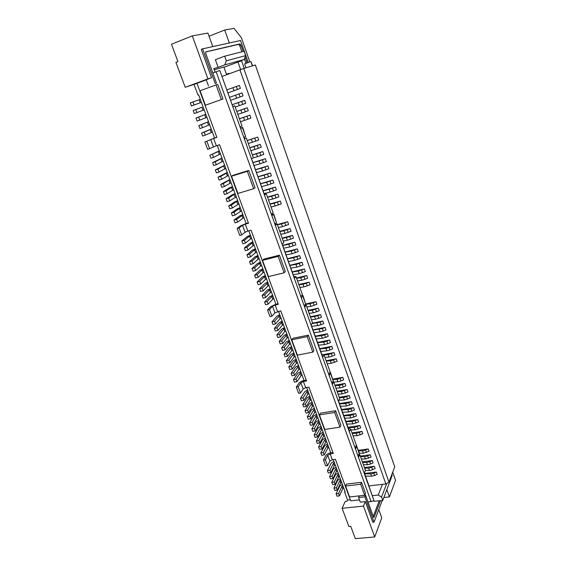 <?xml version="1.0" encoding="UTF-8"?>
<svg xmlns="http://www.w3.org/2000/svg" width="567" height="567" viewBox="0 0 567 567"><rect width="100%" height="100%" fill="white"/><g stroke="black" fill="none" stroke-linecap="round" stroke-linejoin="round"><path stroke-width="0.85" d="M359.024 454.167L359.776 454.635L358.656 457.073L358.231 455.889L359.35 452.948L356.31 445.322M252.641 65.772L250.869 61.534L244.611 63.858L245.993 67.792M338.669 474.26L337.755 474.827L334.275 482L331.787 482.304L335.572 474.565L338.18 472.935M339.513 476.556L338.605 477.131L337.755 474.827M340.292 478.661L337.691 480.299L333.949 488.102L336.437 487.811L337.301 490.129L340.724 482.864L339.881 480.575L336.437 487.811M341.632 482.29L340.724 482.864M340.788 480.001L339.881 480.575M337.301 490.129L334.813 490.412L333.949 488.102M392.718 472.219L395.539 480.313L389.437 496.912L383.852 497.514M374.709 536.956L363.475 506.083L342.107 508.323L348.868 526.481L350.732 526.304L355.325 538.65L374.709 536.956L381.747 517.813L378.799 509.584M328.307 472.963L327.428 470.617L329.93 470.305L330.802 472.651L328.307 472.963M334.402 462.693L333.481 463.26L329.93 470.305M333.928 461.41L331.298 463.026L327.428 470.617M358.613 450.907L363.312 450.836L368.203 448.979L369.025 451.304L363.341 453.217L362.511 450.893M359.379 453.217L363.341 453.217M376.368 472.035L373.844 473.204L374.652 475.493L377.183 474.317L376.368 472.035L364.553 473.48M330.802 472.651L334.339 465.585L333.481 463.26M327.35 333.722L324.657 334.863L325.557 337.393L328.243 336.252L327.35 333.722L315.245 336.181M391.953 474.848L391.896 474.381M243.76 68.472L388.955 482.134L394.731 466.903L255.341 64.957L243.76 68.472L221.959 76.439M336.536 468.491L335.621 469.058L332.106 476.167L329.611 476.471L333.439 468.81L336.054 467.187M364.673 473.821L371.527 473.877L373.844 473.204M365.488 476.089L371.541 476.202L370.726 473.92M363.475 506.083L365.311 501.589L360.279 502.128L358.599 497.535L359.287 495.934L365.573 495.239L373.419 516.934L374.05 517.423L380.485 500.647M358.599 497.535L364.907 496.841L365.573 495.239M322.843 321L320.128 322.141L321.042 324.7L323.743 323.551L322.843 321L312.275 323.233M325.352 459.766L327.549 465.677L325.678 465.918L323.481 460.021L325.352 459.766L327.719 455.266L330.164 453.898L333.276 453.472L308.845 387.133L305.705 387.686L303.161 389.005L300.51 393.002L298.611 393.328L296.286 387.098L298.185 386.765L300.871 382.817L303.416 381.506L306.563 380.939L280.764 310.872L274.938 312.828L271.933 316.202L270.012 316.62L267.56 310.036L269.474 309.603L271.933 316.202M359.471 499.91L350.718 500.852L335.437 459.341L332.326 459.759L329.888 461.127L327.549 465.677M336.961 496.182L336.103 493.878L338.591 493.595L339.449 495.905L336.961 496.182M373.809 500.604L374.064 501.334L382.76 500.406L392.173 475.479L391.84 474.529M386.751 483.438L381.556 497.025L382.76 500.406M381.556 497.025L378.26 495.034L372.519 495.664M342.107 508.323L345.175 501.455L347.018 501.256L347.55 500.059L344.623 492.121L344.977 491.348M370.301 470.447L369.507 470.497L368.685 468.2L374.34 466.308L375.156 468.597L370.301 470.447M360.506 456.683L365.382 456.633L370.258 454.784L371.073 457.094L365.403 459.001L364.574 456.69M361.335 458.987L365.403 459.001M339.449 495.905L342.837 488.577L341.993 486.295L338.591 493.595M342.397 484.36L339.803 486.004L336.103 493.878M335.253 465.018L334.339 465.585M364.907 496.841L374.057 522.108L382.257 500.455M319.823 348.925L326.727 348.223L331.815 346.324L319.731 348.684M325.097 327.372L322.396 328.52L323.303 331.057L325.997 329.916L325.097 327.372L312.984 329.888M365.439 470.44L369.507 470.497M334.275 482L335.147 484.331L338.605 477.131M335.147 484.331L332.652 484.622L331.787 482.304M326.273 361.165L331.178 360.704L336.238 358.812L337.124 361.292L331.248 363.298L330.37 360.818M327.159 363.631L331.248 363.298M374.057 522.108L372.803 522.228L365.311 501.589M311.963 323.637L320.128 322.141M311.701 326.316L317.796 325.6L316.889 323.048M344.623 492.121L345.232 492.057L333.268 459.631M364.659 495.289L360.669 484.268L345.587 486.032L349.605 496.947L364.659 495.289L365.488 493.283L361.519 482.304L360.669 484.268M388.955 482.134L385.865 483.956L369.011 485.905M350.321 499.761L347.55 500.059M323.481 460.021L325.855 455.514C326.79 454.139 328.421 453.224 330.745 452.785L306.655 387.523M372.306 460.553L369.762 461.729L370.577 464.033L373.121 462.856L372.306 460.553L362.356 461.843M370.577 464.033L367.459 464.756L366.636 462.459L369.762 461.729M363.39 464.727L367.459 464.756M313.062 330.107L322.396 328.52M373.242 516.452L379.259 500.774M378.26 495.034L382.42 484.353M359.265 453.643L356.721 446.548L355.672 448.759L355.24 447.569L356.381 445.173L350.604 429.056L349.428 431.381L338.471 400.876L339.718 398.672L333.736 381.981L332.453 384.114L332.007 382.86L333.19 380.896L330.504 373.405L329.299 375.34L328.846 374.078L330.157 371.995L324.055 354.963L322.708 356.976L311.127 324.735L312.552 322.871L306.23 305.223L304.762 307.009L304.288 305.691L305.641 304.047L302.806 296.116L301.431 297.732L300.949 296.399L302.445 294.663L295.988 276.653L294.457 278.305L282.196 244.179L283.819 242.69L277.121 224.008L275.456 225.404L274.952 224.008L276.498 222.718L273.485 214.326L271.926 215.573L271.423 214.163L273.11 212.816L266.277 193.744L264.534 194.991L251.542 158.81L253.371 157.746L246.276 137.93L244.391 138.894L243.853 137.405L245.596 136.527L242.407 127.618L240.642 128.461L240.103 126.965L242.024 126.065L234.766 105.816L232.796 106.61L219.833 70.514L373.965 500.548L364.354 472.949L365.446 470.454L359.776 454.635M314.047 312.658L313.232 312.8L312.311 310.227L318.293 308.165L319.207 310.744L314.047 312.658M368.203 448.979L358.401 450.311M329.136 347.472L330.029 349.974L332.701 348.825L331.815 346.324M330.029 349.974L326.812 350.845L325.912 348.344M320.716 351.42L326.812 350.845M374.652 475.493L371.541 476.202M343.737 488.003L342.837 488.577M325.557 337.393L322.325 338.279L321.425 335.749L324.657 334.863M296.286 387.098L298.986 383.15C300.021 381.931 301.715 381.059 304.075 380.535L278.546 311.361M267.56 310.036L270.608 306.719L275.909 304.224L248.814 230.804M277.582 311.574L275.165 305.039L278.354 304.316L251.053 230.195L247.836 231.074L245.284 224.149L242.513 225.326L239.09 227.934L237.148 228.466L240.585 225.864L246.121 223.511L217.31 145.457M245.284 224.149L248.502 223.256L219.578 144.713L216.332 145.783L213.617 138.447L204.9 141.991L214.56 138.008L198.627 94.831L197.975 95.065L198.627 94.845M362.568 462.431L366.636 462.459M332.106 476.167L332.978 478.505L336.479 471.368L335.621 469.058M368.741 485.146L364.361 472.949M321.042 324.7L317.796 325.6M386.85 489.576L389.437 496.912M234.766 105.816L232.746 106.461M246.276 137.93L244.207 138.398M266.277 193.744L264.151 193.914M277.121 224.008L274.96 224.022M295.988 276.653L293.777 276.398M323.289 354.644L334.034 352.582L328.144 354.595L324.048 354.963L321.765 354.34M350.604 429.056L348.251 428.092M332.978 478.505L330.483 478.81L329.611 476.471M364.616 468.158L368.685 468.2M320.568 314.6L317.853 315.741L318.767 318.307L321.482 317.166L320.568 314.6L310.376 316.79M331.362 353.73L332.248 356.225L334.92 355.077L334.034 352.582M332.248 356.225L329.037 357.082L328.144 354.595M324.941 357.444L329.037 357.082M368.004 501.958L371.116 501.625L216.169 71.796L212.852 73.037M371.116 501.625L373.965 500.548M219.507 70.606L216.169 71.796M313.969 332.631L320.064 331.95L319.164 329.413M323.303 331.057L320.064 331.95M310.51 317.166L317.853 315.741M311.425 319.717L315.521 319.214L314.607 316.648M374.34 466.308L364.404 467.555M337.393 470.801L336.479 471.368M342.893 485.721L341.993 486.295M370.258 454.784L360.3 456.102M345.587 486.032L346.487 484.076L361.519 482.304M315.323 336.408L321.425 335.749M316.23 338.924L322.325 338.279M239.912 69.812L385.865 483.956M240.493 128.057L242.407 127.618M245.596 136.527L242.711 127.44M185.225 87.29L175.947 62.384L177.932 61.612L171.461 44.226L192.298 35.891L207.94 78.87L185.225 87.29L196.99 83.37M218.132 67.353L224.759 64.865L244.157 59.485L245.688 55.616L244.157 51.236L224.681 56.168L215.382 59.705L218.132 67.353L213.83 68.557L215.134 72.186M244.157 59.485L237.814 61.86L241.585 60.804L244.221 68.331M245.936 63.369L244.377 58.918M241.889 51.81L239.749 45.679L238.693 44.375L205.601 51.966M249.834 61.923L241.372 37.628L233.987 28.35L224.716 30.03L209.039 36.231M224.716 30.03L229.288 42.979M197.975 95.065L194.056 84.462M271.444 214.227L273.485 214.326M336.238 358.812L326.117 360.718M356.721 446.548L356.806 445.853M229.429 73.682L229.302 73.327L226.439 74.199L223.887 67.055L214.269 69.776M240.614 69.571L237.97 62.051L223.965 67.289M246.121 223.511L248.367 222.888M264.087 272.188L263.06 272.67L262.067 269.998L257.17 274.634L258.176 277.341L263.06 272.67M258.176 277.341L255.604 277.972L254.59 275.264L257.17 274.634M262.861 268.871L259.913 270.268L254.59 275.264M263.095 269.509L262.067 269.998M272.607 295.279L269.708 296.704L264.591 302.083L265.583 304.741L268.148 304.16L272.833 299.135L271.869 296.513L267.156 301.502L268.148 304.16M273.847 298.639L272.833 299.135M272.876 296.017L271.869 296.513M267.156 301.502L264.591 302.083M255.433 248.736L252.45 250.104L246.964 254.81L249.544 254.136L250.571 256.886L255.604 252.492L254.597 249.785L249.544 254.136M256.638 252.017L255.604 252.492M255.639 249.303L254.597 249.785M250.571 256.886L247.992 257.553L246.964 254.81M254.136 245.227L253.095 245.702L252.088 242.981L246.985 247.24L248.013 250.004L253.095 245.702M248.013 250.004L245.426 250.685L244.398 247.921L246.985 247.24M252.932 241.967L249.941 243.321L244.398 247.921M253.13 242.506L252.088 242.981M265.313 275.519L262.379 276.923L257.113 282.019L258.113 284.712L260.685 284.095L265.519 279.333L264.534 276.675L259.679 281.395L260.685 284.095M266.54 278.844L265.519 279.333M265.562 276.186L264.534 276.675M259.679 281.395L257.113 282.019M257.921 255.483L254.952 256.858L249.523 261.663L252.102 261.004L253.116 263.74L258.098 259.254L257.099 256.553L252.102 261.004M258.141 256.071L257.099 256.553M259.133 258.772L258.098 259.254M253.116 263.74L250.536 264.392L249.523 261.663M250.416 235.156L247.41 236.503L241.818 241.003L244.405 240.316L245.44 243.087L250.571 238.884L249.558 236.141L244.405 240.316M251.62 238.409L250.571 238.884M250.607 235.674L249.558 236.141M245.44 243.087L242.853 243.775L241.818 241.003M260.395 262.195L257.439 263.577L252.06 268.482L253.073 271.196L255.653 270.558L260.586 265.98L259.594 263.294L254.64 267.837L255.653 270.558M261.614 265.498L260.586 265.98M260.622 262.812L259.594 263.294M254.64 267.837L252.06 268.482M260.614 291.417L259.615 288.738L262.188 288.128L263.187 290.814L260.614 291.417M268.014 282.827L262.188 288.128M267.759 282.139L264.832 283.55L259.615 288.738M268.992 285.47L267.971 285.966L266.993 283.316M263.187 290.814L267.971 285.966M271.423 292.069L270.409 292.565L269.431 289.928L264.676 294.833L265.668 297.505L270.409 292.565M265.668 297.505L263.102 298.093L262.11 295.428L264.676 294.833M270.19 288.723L267.277 290.141L262.11 295.428M270.452 289.432L269.431 289.928M224.681 168.824L223.618 165.947L217.926 169.115L219.011 172.028L225.772 168.385M224.709 165.507L223.618 165.947M219.011 172.028L216.403 172.843L215.318 169.937L224.617 165.259M217.926 169.115L215.318 169.937M227.36 172.68L220.634 176.394L218.033 177.202L227.254 172.403M220.634 176.394L221.718 179.292L219.11 180.093L218.033 177.202M221.718 179.292L227.332 175.983L226.276 173.119M228.416 175.536L227.332 175.983M222.023 161.623L220.96 158.739L215.212 161.801L216.296 164.728L223.114 161.191M222.051 158.306L220.96 158.739M216.296 164.728L213.688 165.557L212.597 162.63L221.973 158.08M215.212 161.801L212.597 162.63M203.043 110.253L201.937 107.262L195.778 109.551L196.912 112.585L204.17 109.842M196.912 112.585L194.283 113.513L193.156 110.48L201.937 107.262M195.778 109.551L193.156 110.48M229.961 183.106L228.912 180.263L223.327 183.637L224.404 186.522L231.045 182.659M229.989 179.817L228.912 180.263M224.404 186.522L221.803 187.308L220.726 184.431L229.876 179.512M223.327 183.637L220.726 184.431M208.536 125.116L207.437 122.153L201.398 124.669L202.518 127.674L209.648 124.697M208.557 121.735L207.437 122.153M208.528 121.657L198.783 125.569L199.896 128.567L202.518 127.674M201.398 124.669L198.783 125.569M211.257 132.487L210.173 129.545L204.191 132.168L205.304 135.159L212.37 132.068M211.285 129.127L210.173 129.545M205.304 135.159L202.681 136.045L201.568 133.061L211.243 129.014M204.191 132.168L201.568 133.061M240.365 211.264L239.338 208.472L233.973 212.249L235.022 215.084L241.429 210.804M240.401 208.011L239.338 208.472M240.245 207.6L237.197 208.911L231.379 212.994L232.427 215.821L235.022 215.084M233.973 212.249L231.379 212.994M205.793 117.702L204.694 114.725L198.599 117.128L199.719 120.147L206.912 117.291M205.814 114.314L204.694 114.725M199.719 120.147L197.096 121.062L195.976 118.042L205.8 114.265M198.599 117.128L195.976 118.042M235.192 197.252L234.15 194.431L228.678 198.018L229.741 200.874L236.262 196.799M235.22 193.985L234.15 194.431M235.085 193.623L232.009 194.913L226.077 198.783L227.14 201.639L229.741 200.874M228.678 198.018L226.077 198.783M242.974 214.978L236.595 219.316L234.008 220.046L239.77 215.857L242.811 214.539M236.595 219.316L237.644 222.136L235.057 222.859L234.008 220.046M237.644 222.136L242.938 218.217L241.911 215.439M243.994 217.756L242.938 218.217M237.786 204.276L236.751 201.469L231.329 205.148L232.385 207.997L238.849 203.822M237.814 201.016L236.751 201.469M232.385 207.997L229.791 208.748L228.735 205.906L234.61 201.93L237.672 200.626M231.329 205.148L228.735 205.906M219.379 151.063L209.861 155.294L219.309 150.872M212.476 154.444L213.568 157.392L210.959 158.236L209.861 155.294M213.568 157.392L219.351 154.394L218.281 151.495M220.45 153.962L219.351 154.394M200.279 102.769L199.166 99.764L192.95 101.932L194.084 104.987L201.405 102.365M200.3 99.36L199.166 99.764M194.084 104.987L191.455 105.93L190.321 102.882L192.95 101.932M232.583 190.2L231.534 187.365L226.006 190.845L227.076 193.716L233.661 189.747M232.612 186.919L231.534 187.365M227.076 193.716L224.475 194.488L223.405 191.625L229.401 187.868L232.491 186.586M226.006 190.845L223.405 191.625M292.834 350.08L291.856 350.604L290.921 348.074L286.583 353.73L287.533 356.296L291.856 350.604M287.533 356.296L284.988 356.785L284.039 354.233L286.583 353.73M291.566 346.643L288.752 348.131L284.039 354.233M291.906 347.557L290.921 348.074M300.786 371.626L298.015 373.143L293.486 379.585L294.422 382.094L296.959 381.641L301.105 375.637L300.184 373.157L296.024 379.125L296.959 381.641M302.069 375.106L301.105 375.637M301.155 372.625L300.184 373.157M296.024 379.125L293.486 379.585M284.535 327.606L281.693 329.073L276.831 334.906L279.382 334.374L280.346 336.968L284.804 331.525L283.861 328.966L279.382 334.374M285.796 331.015L284.804 331.525M284.854 328.449L283.861 328.966M280.346 336.968L277.795 337.5L276.831 334.906M283.429 324.6L282.437 325.111L281.48 322.531L276.958 327.861L277.929 330.469L282.437 325.111M277.929 330.469L275.378 331.008L274.407 328.406L276.958 327.861M282.175 321.198L279.318 322.658L274.407 328.406M282.479 322.021L281.48 322.531M293.883 352.929L291.084 354.432L286.413 360.612L287.363 363.156L289.907 362.674L294.181 356.905L293.252 354.389L288.957 360.123L289.907 362.674M295.159 356.381L294.181 356.905M294.23 353.865L293.252 354.389M288.957 360.123L286.413 360.612M286.895 333.977L284.053 335.451L279.24 341.377L281.792 340.859L282.756 343.439L287.164 337.918L286.222 335.366L281.792 340.859M287.214 334.849L286.222 335.366M288.156 337.4L287.164 337.918M282.756 343.439L280.204 343.956L279.24 341.377M279.8 314.763L276.93 316.216L271.969 321.872L274.527 321.319L275.498 323.941L280.048 318.661L279.092 316.074L274.527 321.319M281.048 318.151L280.048 318.661M280.098 315.564L279.092 316.074M275.498 323.941L272.947 324.487L271.969 321.872M289.234 340.328L286.406 341.809L281.643 347.819L282.6 350.392L285.151 349.882L289.517 344.275L288.575 341.738L284.195 347.309L285.151 349.882M290.502 343.758L289.517 344.275M289.56 341.214L288.575 341.738M284.195 347.309L281.643 347.819M289.73 369.5L288.78 366.969L291.325 366.488L292.267 369.025L289.73 369.5M296.548 360.144L295.577 360.676L291.325 366.488M296.194 359.195L293.401 360.697L288.78 366.969M297.477 362.653L296.498 363.178L295.577 360.676M292.267 369.025L296.498 363.178M299.78 368.89L298.809 369.422L297.888 366.927L293.678 372.817L294.62 375.347L298.809 369.422M294.62 375.347L292.083 375.808L291.14 373.292L293.678 372.817M298.497 365.424L295.712 366.934L291.14 373.292M298.859 366.402L297.888 366.927M310.184 400.217L309.284 397.779L305.294 404.051L306.208 406.518L310.184 400.217L311.141 399.678M310.241 397.24L309.284 397.779M309.844 396.163L307.108 397.708L302.764 404.469L303.685 406.936L306.208 406.518M305.294 404.051L302.764 404.469M321.369 427.39L320.433 427.943L316.641 434.577L314.132 434.946L318.25 427.794L320.936 426.214M316.641 434.577L317.541 436.987L315.025 437.355L314.132 434.946M317.541 436.987L321.312 430.325L320.433 427.943M322.247 429.772L321.312 430.325M319.108 424.357L318.222 421.961L314.394 428.524L315.295 430.948L319.108 424.357L320.043 423.804M319.164 421.416L318.222 421.961M315.295 430.948L312.778 431.324L311.878 428.907L316.039 421.834L318.732 420.253M314.394 428.524L311.878 428.907M316.889 418.361L316.003 415.958L312.133 422.45L313.041 424.881L316.889 418.361L317.832 417.815M316.946 415.413L316.003 415.958M316.528 414.271L313.82 415.845L309.617 422.84L310.525 425.271L313.041 424.881M312.133 422.45L309.617 422.84M325.692 442.182L324.82 439.822L321.113 446.59L321.999 448.986L325.692 442.182L326.62 441.622M325.749 439.262L324.82 439.822M325.302 438.05L322.637 439.645L318.604 446.945L319.49 449.333L321.999 448.986M321.113 446.59L318.604 446.945M314.664 412.344L313.778 409.927L309.865 416.341L310.773 418.786L314.664 412.344L315.613 411.798M314.72 409.381L313.778 409.927M314.309 408.261L311.595 409.828L307.342 416.745L308.257 419.183L310.773 418.786M309.865 416.341L307.342 416.745M323.509 436.271L322.63 433.897L318.881 440.594L319.774 442.997L323.509 436.271L324.437 435.711M323.566 433.337L322.63 433.897M323.126 432.146L320.447 433.734L316.372 440.956L317.265 443.359L319.774 442.997M318.881 440.594L316.372 440.956M307.931 394.115L307.023 391.662L302.991 397.864L303.912 400.337L307.931 394.115L308.887 393.576M307.98 391.124L307.023 391.662M303.912 400.337L301.389 400.763L300.46 398.289L304.848 391.613L307.59 390.068M302.991 397.864L300.46 398.289M312.488 403.321L311.538 403.867L307.583 410.21L305.06 410.621L309.355 403.782L312.077 402.223M307.583 410.21L308.498 412.67L305.974 413.074L305.06 410.621M308.498 412.67L312.431 406.291L311.538 403.867M313.381 405.752L312.431 406.291M327.868 448.072L327.003 445.719L323.332 452.558L324.218 454.94L327.868 448.072L328.796 447.512M327.924 445.159L327.003 445.719M327.471 443.926L324.82 445.527L320.823 452.905L321.709 455.28L324.218 454.94M323.332 452.558L320.823 452.905M317.577 342.681L324.487 341.936L329.583 340.037L317.492 342.447M318.477 345.183L324.572 344.58L323.672 342.064M318.767 318.307L315.521 319.214M304.075 380.535L306.272 380.138M298.185 386.765L300.51 393.002M206.268 79.869L196.969 83.314L216.87 137.356L213.617 138.447M216.07 84.922L217.678 84.398L222.944 98.97L221.364 99.551L216.07 84.922L200.087 90.763L205.41 105.221L221.364 99.551M319.398 414.895L320.426 413.159L335.643 410.735L340.93 425.356L339.98 427.149L334.672 412.471L319.398 414.895L324.749 429.432L339.98 427.149M291.75 339.782L292.912 338.293L308.32 335.14L313.905 350.597L312.821 352.135L307.208 336.628L291.75 339.782L297.406 355.14L312.821 352.135M247.354 171.34L231.542 176.209L233.023 175.323L248.785 170.461L255.058 187.805L253.662 188.747L247.354 171.34L248.785 170.461M262.514 260.345L263.825 259.14L279.411 255.185L285.329 271.543L284.095 272.805L278.149 256.383L262.514 260.345L268.496 276.597L284.095 272.805M334.672 412.471L335.643 410.735M308.32 335.14L307.208 336.628M231.542 176.209L237.878 193.432L253.662 188.747M279.411 255.185L278.149 256.383M269.474 309.603L272.514 306.286L275.165 305.039M275.909 304.224L278.135 303.721M247.836 231.074L245.079 232.257L241.684 234.922L239.749 235.447L237.148 228.466M239.09 227.934L241.684 234.922M330.745 452.785L332.914 452.494M214.56 138.008L216.835 137.249M216.332 145.783L207.664 149.397L204.9 141.991M206.863 141.339L209.627 148.752M250.869 61.534L252.372 65.857M309.135 313.331L313.232 312.8M326.904 341.178L327.797 343.701L330.476 342.553L329.583 340.037M318.293 308.165L308.079 310.397M308.214 310.766L312.311 310.227M237.97 62.051L241.585 60.804M245.688 55.616L226.325 60.797L224.759 64.865M224.681 56.168L226.325 60.797M327.797 343.701L324.572 344.58M348.698 429.339L338.478 400.876M332.808 381.534L333.736 381.981M333.19 380.896L330.639 372.817L329.937 372.342M305.641 304.047L302.991 295.655L301.857 295.343M302.806 296.116L302.991 295.655M322.12 355.339L311.134 324.735M304.982 304.848L306.23 305.223M330.504 373.405L330.639 372.817M232.761 106.518L225.957 87.552M294.032 277.121L282.203 244.179M276.498 222.718L273.726 213.993M264.293 194.325L251.542 158.81M243.186 51.484L240.996 45.197L239.94 43.893L205.637 51.888L205.757 53.426L216.474 83.066L215.184 83.484L202.632 48.833L201.285 49.357L211.583 77.764L207.94 78.87M247.177 62.909L245.128 57.033M248.226 62.519L240.543 40.505L202.632 48.833M212.76 46.607L207.905 33.063L192.298 35.891M216.474 83.066L215.184 83.484M211.583 77.764L206.225 79.756L208.479 85.936M281.515 223.908L287.667 221.754L288.638 224.497L282.486 226.644L281.515 223.908L277.405 224.801M287.667 221.754L277.327 224.567M283.947 230.741L290.084 228.593L291.055 231.322L284.925 233.462L283.947 230.741L279.843 231.598M290.084 228.593L279.758 231.357M282.267 238.367L287.193 237.339L292.501 235.397L282.175 238.119M292.501 235.397L293.458 238.112L290.651 239.231L287.341 240.245L286.378 237.538M288.787 244.299L294.897 242.166L295.854 244.866L289.751 246.999L288.787 244.299L282.678 245.497M294.897 242.166L282.621 245.348M291.19 251.032L297.285 248.906L298.242 251.592L292.147 253.718L291.19 251.032L285.081 252.195M297.285 248.906L285.024 252.039M293.586 257.73L299.667 255.618L300.616 258.29L294.535 260.402L293.586 257.73L287.469 258.85M299.667 255.618L287.412 258.687M289.85 265.484L296.782 264.229L302.034 262.294L289.794 265.313M302.034 262.294L302.976 264.952L300.198 266.079L296.91 267.064L295.96 264.399M298.334 271.04L304.387 268.935L305.329 271.586L299.277 273.684L298.334 271.04L292.225 272.082M304.387 268.935L292.161 271.905M296.584 278.319L301.509 277.483L306.733 275.555L296.47 278M306.733 275.555L307.668 278.191L304.904 279.318L301.63 280.282L300.687 277.646M298.929 284.868L303.855 284.06L309.065 282.139L298.816 284.542M309.065 282.139L309.993 284.762L307.243 285.896L303.969 286.845L303.033 284.223M239.331 85.397L240.401 88.402L233.98 90.699L232.909 87.701L239.331 85.397M241.989 92.896L229.472 97.34L241.989 92.896L243.052 95.88L237.474 97.885L236.645 98.176L235.581 95.185M238.239 102.641L244.632 100.352L245.688 103.329L240.132 105.327L239.302 105.611L238.239 102.641L232.13 104.746M244.632 100.352L232.123 104.732M240.883 110.055L247.269 107.78L248.318 110.735L242.768 112.734L241.939 113.01L240.883 110.055L236.779 111.437M247.269 107.78L236.765 111.401M243.519 117.433L249.884 115.165L250.926 118.113L245.398 120.105L244.568 120.374L243.519 117.433L239.416 118.786M249.884 115.165L239.394 118.737M247.233 140.609L257.666 137.108L247.205 140.524M257.666 137.108L258.694 140.014L255.76 141.105L252.379 142.253L251.344 139.354M253.924 146.591L260.232 144.351L261.252 147.243L254.952 149.475L253.924 146.591L249.813 147.81M260.232 144.351L249.778 147.711M256.49 153.792L262.783 151.566L263.804 154.437L257.517 156.662L256.49 153.792L252.386 154.982M262.783 151.566L252.343 154.869M259.048 160.957L265.328 158.739L266.341 161.595L260.069 163.813L259.048 160.957L252.932 162.679M265.328 158.739L252.91 162.609M261.593 168.087L267.858 165.876L268.864 168.718L262.606 170.929L261.593 168.087L255.476 169.767M267.858 165.876L255.448 169.689M264.123 175.182L270.374 172.978L271.38 175.813L265.136 178.01L264.123 175.182L258.013 176.819M270.374 172.978L257.978 176.734M266.646 182.248L272.883 180.044L273.882 182.865L267.652 185.062L266.646 182.248L260.529 183.836M272.883 180.044L260.501 183.743M269.155 189.272L275.378 187.082L276.37 189.888L270.154 192.071L269.155 189.272L263.038 190.817M275.378 187.082L263.003 190.718M271.65 196.267L277.858 194.084L278.844 196.877L272.642 199.052L271.65 196.267L267.539 197.273M277.858 194.084L267.475 197.089M274.13 203.227L280.325 201.051L281.31 203.829L275.123 206.005L274.13 203.227L270.027 204.205M280.325 201.051L269.956 204.007M356.253 433.351L361.98 431.423L362.809 433.776L357.09 435.704L356.253 433.351L352.171 433.429M361.98 431.423L351.979 432.883M354.148 427.454L359.882 425.519L360.725 427.887L354.992 429.821L354.148 427.454L348.074 427.603M359.882 425.519L347.968 427.298M352.029 421.529L357.784 419.587L358.627 421.961L352.88 423.903L352.029 421.529L345.962 421.713M357.784 419.587L345.849 421.409M349.91 415.583L355.672 413.634L356.515 416.015L350.76 417.964L349.91 415.583L343.836 415.795M355.672 413.634L343.73 415.498M341.703 409.849L348.585 409.523L353.553 407.652L341.596 409.558M353.553 407.652L354.403 410.047L351.802 411.21L348.627 411.996L347.777 409.608M345.636 403.605L351.42 401.642L352.277 404.044L346.494 406.007L345.636 403.605L339.555 403.881M351.42 401.642L339.449 403.591M343.482 397.573L349.279 395.603L350.137 398.02L344.346 399.99L343.482 397.573L339.399 397.779M349.279 395.603L339.215 397.283M341.32 391.513L347.132 389.543L347.996 391.967L342.185 393.937L341.32 391.513L337.237 391.747M347.132 389.543L337.06 391.251M335.062 385.68L339.959 385.333L344.977 383.448L334.891 385.199M344.977 383.448L345.842 385.886L343.205 387.048L340.016 387.871L339.151 385.432M333.063 379.585L337.776 379.217L342.808 377.331L332.886 379.089M342.808 377.331L343.673 379.784L341.036 380.939L337.84 381.768L336.968 379.316M310.007 303.77L316.003 301.701L316.918 304.295L310.936 306.357L310.007 303.77L305.337 304.415M316.003 301.701L305.677 304.004M278.383 227.523L282.486 226.644M280.814 234.313L284.925 233.462M283.238 241.067L287.341 240.245M283.642 248.183L289.751 246.999M286.037 254.859L292.147 253.718M288.426 261.507L294.535 260.402M290.8 268.12L296.91 267.064M293.167 274.712L299.277 273.684M297.526 280.941L301.63 280.282M299.872 287.483L303.969 286.845M227.87 92.889L233.98 90.699M226.8 89.905L232.909 87.701M230.535 100.309L236.645 98.176M235.192 107.014L239.302 105.611M237.835 114.378L241.939 113.01M240.465 121.714L244.568 120.374M248.268 143.494L252.379 142.253M250.848 150.687L254.952 149.475M253.017 157.952L257.517 156.662M253.952 165.521L260.069 163.813M256.49 172.588L262.606 170.929M259.02 179.626L265.136 178.01M261.536 186.628L267.652 185.062M264.038 193.602L270.154 192.071M268.538 200.052L272.642 199.052M271.012 206.969L275.123 206.005M353.014 435.775L357.09 435.704M350.909 429.906L354.992 429.821M346.806 424.073L352.88 423.903M344.686 418.163L350.76 417.964M342.553 412.23L348.627 411.996M340.413 406.27L346.494 406.007M338.825 400.259L344.346 399.99M338.102 394.164L342.185 393.937M335.933 388.112L340.016 387.871M333.757 382.03L337.84 381.768M306.832 306.91L310.936 306.357M373.596 517.295L374.149 517.246M329.888 461.127L327.719 455.266M367.707 455.953L368.529 458.264M333.58 359.96L334.459 362.448M365.644 450.148L366.473 452.473M371.803 467.477L372.625 469.774M332.326 459.759L330.164 453.898M315.564 309.306L316.485 311.878M303.161 389.005L300.871 382.817M305.705 387.686L303.416 381.506M245.079 232.257L242.513 225.326M274.938 312.828L272.514 306.286M213.44 146.881L210.718 139.539M238.693 44.375L239.94 43.893M239.749 45.679L240.996 45.197M284.832 222.874L285.811 225.609M287.263 229.713L288.234 232.435M289.687 236.517L290.651 239.231M292.097 243.293L293.054 245.993M294.493 250.033L295.45 252.719M296.874 256.745L297.831 259.417M299.256 263.421L300.198 266.079M301.616 270.069L302.558 272.72M303.969 276.682L304.904 279.318M306.308 283.266L307.243 285.896M236.333 86.468L237.403 89.473M239.005 93.966L240.068 96.957M241.655 101.429L242.711 104.406M244.299 108.857L245.348 111.819M246.921 116.249L247.97 119.19M254.732 138.199L255.76 141.105M257.305 145.443L258.332 148.334M259.87 152.658L260.891 155.528M262.422 159.83L263.435 162.694M264.959 166.974L265.973 169.816M267.489 174.076L268.496 176.911M269.998 181.149L271.005 183.97M272.5 188.187L273.5 190.994M274.995 195.19L275.987 197.982M277.469 202.164L278.461 204.942M359.4 432.593L360.236 434.946M357.302 426.682L358.146 429.049M355.19 420.749L356.041 423.131M353.071 414.796L353.921 417.184M350.945 408.814L351.802 411.21M348.811 402.797L349.669 405.207M346.664 396.765L347.521 399.182M344.509 390.698L345.367 393.129M342.34 384.603L343.205 387.048M340.165 378.487L341.036 380.939M313.267 302.842L314.189 305.429"/></g></svg>
